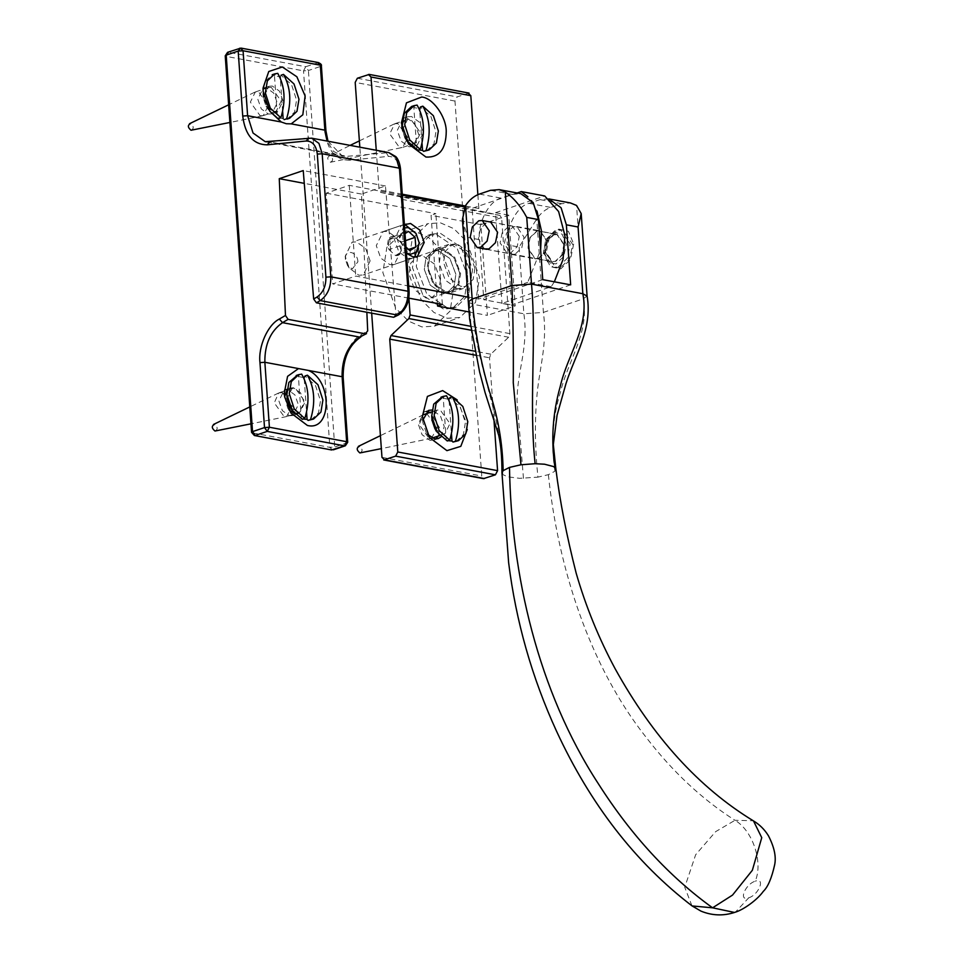 <?xml version="1.0" encoding="UTF-8"?>
<svg xmlns="http://www.w3.org/2000/svg" width="963" height="963" viewBox="0 0 963 963"><rect width="100%" height="100%" fill="white"/><g stroke="black" fill="none" stroke-linecap="round" stroke-linejoin="round"><path stroke-width="0.72" stroke-dasharray="4.82 3.61" d="M469.053 93.086L457.148 96.914L454.981 101.067L481.765 476.035L484.401 478.563M371.67 313.156L359.825 147.183M426.573 411.526L424.153 411.899L418.243 423.997L422.107 434.734L429.98 440.344L433.759 440.115L435.902 438.935M438.249 436.022L439.67 428.005L430.208 412.405M409.022 146.773L412.802 146.532L418.712 134.435L414.848 123.697L406.976 118.088L403.196 118.317L397.286 130.426L401.15 141.152L409.022 146.773M415.077 231.505L402.51 232.3L386.873 247.347L382.853 272.553L395.697 308.232L408.529 321.124L421.89 326.926L434.445 326.132L450.082 311.085L454.103 285.879L441.259 250.199L428.427 237.307L415.077 231.505M376.256 150.252L379.085 189.867L380.782 192.444L400.151 196.753L401.86 199.341L408.914 298.169M493.887 418.857L489.529 357.791L490.793 354.203L508.633 337.231L509.896 333.631L501.651 218.011L499.941 215.423L480.573 211.114L478.864 208.538L477.877 194.67M457.184 399.886L467.211 424.815L467.26 429.486M457.473 288.84L445.207 280.089L439.188 263.368L441.078 251.56L448.397 244.506L454.283 244.133L466.549 252.896L472.568 269.616L470.69 281.425L463.359 288.467L457.473 288.84M440.488 222.862L453.838 228.664L466.682 241.544L479.526 277.236L475.493 302.43L459.857 317.489L447.301 318.272L433.94 312.469L421.108 299.589L408.264 263.898L412.296 238.704L427.921 223.645L440.488 222.862M445.484 292.921L433.218 284.169L427.199 267.449L429.089 255.64L436.408 248.586L442.294 248.213L454.572 256.965L460.591 273.685L458.701 285.493L451.37 292.547L445.484 292.921M408.769 142.885L413.572 145.22L417.352 144.992L423.263 132.882L419.399 122.157L411.526 116.535L407.746 116.764L402.233 123.673M401.824 126.502L401.836 128.91L405.267 138.973L406.723 140.899M441.078 436.829L444.232 426.465L440.368 415.727L431.966 410.021M422.781 420.073L422.805 422.492L426.224 432.543L427.68 434.469M346.644 441.692L346.728 442.968L334.739 447.013L332.488 449.89L329.852 447.362L303.526 70.865L308.413 70.516L334.739 447.013L329.852 447.362L252.619 432.905L252.523 431.629M289.526 415.763L292.945 415.559L298.337 404.568L294.847 394.83L287.708 389.738L284.302 389.943L278.897 400.933L282.388 410.671L289.526 415.763M268.436 114.043L271.843 113.827L277.236 102.836L273.745 93.098L266.607 88.006L263.2 88.211L257.807 99.201L261.298 108.939L268.436 114.043M393.662 317.272L395.877 314.371L385.465 185.967L361.486 194.057L366.855 312.253M361.486 194.057L304.272 183.355M272.36 86.056L268.954 86.273L263.561 97.323L266.619 106.363L274.19 112.093L277.597 111.889L282.99 100.898L279.499 91.16L272.36 86.056M294.762 413.717L298.699 413.621L304.091 402.63L300.6 392.892L293.462 387.788L290.056 388.005L286.866 390.304M284.651 396.744L287.708 408.095L289.105 409.937M385.465 185.967L303.237 170.583M406.398 253.293L399.296 237.837L404.4 224.62M401.198 250.332L396.708 237.849L387.547 231.313L383.166 231.589L376.28 245.661L380.782 258.144L389.931 264.681L394.324 264.404L401.198 250.332M440.404 280.028L434.746 264.307L423.214 256.074L417.677 256.423L410.792 263.055L409.01 274.154L414.668 289.875L426.212 298.109L431.749 297.76L438.634 291.139L440.404 280.028M468.981 311.928L487.386 315.383L480.91 224.632L431.075 215.315L437.371 303.489M474.928 268.28L473.158 279.39L466.273 286.011L460.735 286.36L449.191 278.126L443.534 262.405L445.315 251.307L452.201 244.674L457.738 244.325L469.27 252.559L474.928 268.28M554.339 281.81L551.185 286.697L502 303.441L515.205 305.909L487.386 315.383M551.185 286.697L527.772 282.315L540.628 249.911M467.958 297.073L478.575 299.06L527.772 282.315M408.818 298.145L332.729 283.916L355.744 276.08L408.685 285.987M480.91 224.632L508.717 215.17L515.205 305.909M515.157 254.148L511.558 254.437L504.347 243.82L506.538 233.166L513.195 226.799L516.794 226.498L524.004 237.127L521.814 247.78L515.157 254.148M538.57 258.529L545.239 252.162L547.429 241.508L540.207 230.891L536.62 231.18L529.951 237.548L527.772 248.201L534.983 258.818L538.57 258.529M536.981 211.041L527.893 196.813M517.155 192.985L472.099 208.321L464.72 206.937M478.575 299.06L472.099 208.321M402.341 195.272L349.256 185.341L326.24 193.166L332.729 283.916M326.24 193.166L435.878 213.678L431.075 215.315M442.354 304.428L435.878 213.678M349.256 185.341L355.744 276.08M508.717 215.17L495.512 212.703L502 303.441M495.512 212.703L544.709 195.958M573.659 244.012L570.457 259.601L560.707 268.93L550.126 266.546L544.889 253.859L547.658 239.101L557.842 228.893L568.435 231.289L573.659 244.012M563.885 244.71L556.843 234.346L553.34 234.635L546.539 241.436L544.697 251.271L551.739 261.599L555.242 261.322L561.742 255.099L563.885 244.71M547.189 241.593L545.046 251.981L538.546 258.192L535.043 258.481L528.001 248.117L530.144 237.729L536.644 231.505L540.147 231.228L547.189 241.593M548.874 198.92L540.014 199.606L528.988 203.362C517.023 205.901 505.142 228.737 507.393 244.879L519.105 247.07L536.752 218.986C540.725 213.148 545.359 209.296 550.667 207.418L561.694 203.662L570.445 202.952M587.081 296.074L583.217 298.855L543.421 312.397L523.872 313.794L472.544 304.188L468.319 302.009M519.286 236.368L512.244 226.004L508.741 226.293L502.241 232.504L500.098 242.893L507.14 253.257L510.643 252.98L517.143 246.757L519.286 236.368M484.353 248.887L478.418 238.836L480.561 228.448L487.061 222.236L489.409 221.839M462.421 219.516L467.777 237.464L479.49 239.655C477.239 223.524 489.108 200.689 501.085 198.137L512.111 194.382L520.863 193.683M542.747 279.643L483.775 299.71L511.678 304.934L507.393 244.879M479.49 239.655L483.775 299.71M570.662 284.855L511.678 304.934M555.868 468.957L554.796 471.328L548.356 474.675L537.932 477.142C535.067 449.396 534.634 423.624 536.632 399.814C538.449 370.599 547.815 346.126 543.421 312.397L536.752 218.986M501.952 472.965L502.782 474.53L507.489 476.781L519.647 478.334L537.932 477.142M691.964 905.846L684.741 887.26L695.659 854.723L715.641 831.647L734.998 820.295C752.861 830.756 763.334 862.354 755.233 881.181C745.013 884.335 738.176 901.801 748.72 897.829L735.407 912.13M748.72 897.829C758.916 894.735 765.754 877.281 755.233 881.181M548.356 474.675C558.107 567.135 588.995 664.964 645.896 737.02C672.68 771.857 702.388 799.615 734.998 820.295L753.222 820.753M438.153 250.609L433.001 251.03L425.959 257.915L424.31 269.471L430.292 285.204L442.017 293.113L447.181 292.692L454.211 285.806L455.86 274.25L449.877 258.529L438.153 250.609L433.001 251.03L425.959 257.915L424.31 269.471L430.292 285.204L442.017 293.113L447.181 292.692L454.211 285.806L455.86 274.25L449.877 258.529L438.153 250.609M441.957 249.309L453.681 257.229L459.664 272.962L458.015 284.506L450.985 291.404L445.821 291.825L434.108 283.904L428.114 268.171L429.763 256.627L436.805 249.73L441.957 249.309L453.681 257.229L459.664 272.962L458.015 284.506L450.985 291.404L445.821 291.825L434.108 283.904L428.114 268.171L429.763 256.627L436.805 249.73L441.957 249.309M440.512 233.371L461.024 247.226L471.497 274.756L468.62 294.967L456.306 307.028L447.277 307.763L426.765 293.908L416.281 266.378L419.17 246.167L431.484 234.105L440.512 233.371L461.024 247.226L471.497 274.756L468.62 294.967L456.306 307.028L447.277 307.763L426.765 293.908L416.281 266.378L419.17 246.167L431.484 234.105L440.512 233.371M436.696 234.659L457.208 248.526L467.693 276.056L464.804 296.267L452.49 308.329L443.474 309.063L422.962 295.208L412.477 267.678L415.366 247.455L427.68 235.405L436.696 234.659L457.208 248.526L467.693 276.056L464.804 296.267L452.49 308.329L443.474 309.063L422.962 295.208L412.477 267.678L415.366 247.455L427.68 235.405L436.696 234.659M446.531 395.781L444.112 396.612L443.269 398.249L446.254 439.983L447.277 440.982M449.095 400.668L451.466 433.807M443.269 398.249L448.999 399.32M449.143 440.873L446.254 439.983M434.903 428.679L441.861 433.916L445.026 433.711L449.974 423.588L440.151 409.889L436.985 410.094L432.038 420.253M444.112 396.612L442.258 396.84M456.101 441.487L463.408 434.518L465.382 422.48L460.386 407.241L449.841 397.683M359.873 452.935C362.931 451.31 362.774 449.083 359.404 446.266L358.332 446.387M427.283 414.271L423.455 414.74L419.17 424.599L429.004 438.297L431.46 438.285L437.118 427.957L427.283 414.271M422.023 143.114L419.663 109.975M418.785 149.975L416.81 149.289L413.837 107.555L419.567 108.626M417.099 105.087L414.668 105.918L413.837 107.555M416.81 149.289L417.846 150.3M405.471 137.986L412.429 143.222L415.595 143.018L420.542 132.894L410.707 119.207L407.554 119.4L402.606 129.572M402.763 130.92L404.761 136.818M426.657 150.794L433.976 143.824L435.938 131.787L430.955 116.547L420.398 106.989M414.668 105.918L412.814 106.159M330.441 162.241C333.487 160.616 333.33 158.389 329.96 155.573C326.902 157.186 327.071 159.413 330.441 162.241L402.727 147.399L407.674 137.264L397.851 123.577L394.686 123.782L389.738 133.905L399.561 147.604L402.028 147.592M329.96 155.573L350.159 145.365M280.209 76.871L281.052 75.234L291.596 84.792L296.556 100.044L294.57 112.105L287.227 119.063L284.157 119.629L283.134 118.63L277.404 117.558L274.479 75.8L280.209 76.871M282.628 111.383L280.305 78.244M277.741 73.344L275.322 74.163L274.479 75.8M277.404 117.558L268.208 109.505L262.923 93.748L264.921 81.686L272.264 74.729L275.322 74.163M271.349 87.428L268.196 87.621L263.224 97.829L266.041 106.171L273.023 111.467L276.176 111.263L281.16 101.127L271.349 87.428M191.035 130.246C194.093 128.621 193.936 126.394 190.566 123.577L189.506 123.709M260.166 115.801L263.308 115.608L268.292 105.461L258.481 91.774L255.327 91.967L250.356 102.114L260.166 115.801M301.684 374.113L299.264 374.932L298.422 376.569L301.335 418.327L302.37 419.338M304.248 379.013L306.559 412.152M298.422 376.569L304.152 377.64M304.236 419.218L301.335 418.327M289.983 406.94L296.965 412.236L300.119 412.044L305.102 401.896L295.292 388.197L292.138 388.39L287.167 398.598M299.264 374.932L297.435 375.161M311.157 419.832L318.5 412.874L320.498 400.813L315.527 385.561L304.994 376.003M214.978 431.027C218.035 429.402 217.879 427.175 214.508 424.346L213.449 424.478M282.424 392.543L278.596 393.012L274.299 402.883L284.097 416.57L286.553 416.57L292.234 406.242L282.424 392.543M556 263.934L547.622 262.044L543.469 251.957L545.66 240.317L553.737 232.239L562.115 234.141L566.256 244.205L563.716 256.543L556 263.934M558.179 266.968L567.195 258.349L570.156 243.928L560.394 229.543L555.531 229.94L546.105 239.378L543.553 252.98L553.316 267.365L558.179 266.968M560.671 267.437L555.807 267.834L546.045 253.45L549.006 239.029L558.022 230.41L562.886 230.013L572.648 244.397L569.687 258.818L560.671 267.437M553.918 234.84L557.396 234.563L564.378 244.843L562.26 255.159L555.807 261.334L552.329 261.611L545.347 251.319L547.466 241.015L553.918 234.84M406.362 252.763L399.212 239.161L404.629 227.882M419.326 244.121L415.342 232.42M404.424 225.005L401.282 225.426L394.409 239.498L398.899 251.981L408.059 258.505L412.453 258.24L414.764 257.013M370.129 260.901L363.256 274.973L358.862 275.249L349.196 267.979L345.211 256.242L352.097 242.17L356.479 241.894L365.639 248.43L370.129 260.901M405.965 247.07L403.341 244.674L402.642 235.044L405.026 233.576M357.911 261.78C357.49 251.09 344.345 248.623 345.452 259.444L347.438 265.319L352.277 268.954L357.911 261.78M408.589 249.465L401.402 251.909L400.716 242.279L405.519 240.642M400.716 242.279L394.144 236.296L388.258 239.943L388.956 249.573L395.528 255.556L401.402 251.909L400.716 242.279L394.144 236.296L408.529 231.397M394.144 236.296C391.447 235.911 389.485 237.139 388.258 239.943L402.642 235.044M388.258 239.943L387.644 244.578L388.956 249.573L403.341 244.674M388.956 249.573L395.528 255.556L409.913 250.657M395.528 255.556C398.225 255.929 400.187 254.714 401.402 251.909M381.974 457.365L481.765 476.035M454.981 101.067L355.203 82.397M357.357 78.244L457.148 96.914M468.174 93.158L368.384 74.488M475.602 355.191L489.529 357.791M478.864 208.538L465.273 205.998M402.269 194.201L379.085 189.867M380.782 192.444L480.573 211.114M401.86 199.341L501.651 218.011M499.941 215.423L400.151 196.753M509.896 333.631L470.462 326.252M471.003 330.189L508.633 337.231M490.793 354.203L474.747 351.206M255.243 435.432L252.619 432.905L226.293 56.408L228.448 52.267L305.692 66.712L303.526 70.865L226.293 56.408L226.197 55.132M318.548 62.607L305.692 66.712L308.413 70.516L320.402 66.471L317.682 62.667L240.437 48.222L227.581 52.315M308.329 138.022L269.857 141.874L347.101 156.331L388.871 152.611M311.627 138.166L386.079 152.491L388.402 156.391L349.425 160.219L347.101 156.331L342.455 156.138L333.439 151.299L327.083 141.055M399.428 168.2L399.525 169.476C398.417 160.833 394.71 156.475 388.402 156.391M408.035 291.271L399.525 169.476M397.454 315.057L399.308 312.361C405.315 308.124 408.252 301.527 408.131 292.547M349.425 160.219C335.557 160.027 327.396 150.433 324.952 131.437L324.856 130.161M395.877 314.371L399.308 312.361M324.952 131.437L320.318 65.195M344.477 445.845L346.728 442.968L342.19 378.014C340.276 361.992 350.051 340.023 361.594 334.414L367.697 330.851M342.19 378.014L342.094 376.738M361.594 334.414L359.741 337.098M554.941 471.172C550.74 443.859 552.618 417.352 560.598 391.652C567.929 360.631 589.838 331.814 583.217 298.855L576.548 205.444M512.111 194.382L490.432 190.325M561.694 203.662L540.014 199.606M528.988 203.362L550.667 207.418M479.405 194.081L501.085 198.137M523.475 478.37L517.071 401.21C516.794 372.067 528.759 347.511 523.872 313.794L519.105 247.07M502.782 474.53C502.301 413.139 474.29 363.845 472.544 304.188L467.777 237.464M402.51 232.3L427.921 223.645M434.445 326.132L459.857 317.489M436.408 248.586L448.397 244.506M451.37 292.547L463.359 288.467M408.565 143.981L405.267 138.973M401.402 122.927L401.836 128.91M407.746 116.764L403.196 118.317M412.802 146.532L417.352 144.992M429.522 437.551L426.224 432.543M422.36 416.51L422.805 422.492M428.716 410.346L424.153 411.899M433.759 440.115L438.321 438.562M327.974 141.224L342.455 156.138L265.222 141.681M269.784 111.227L266.619 106.363M263.14 91.533L263.561 97.323M268.954 86.273L263.2 88.211M271.843 113.827L277.597 111.889M290.886 412.958L287.708 408.095M284.241 393.265L284.663 399.055M290.056 388.005L284.302 389.943M292.945 415.559L298.699 413.621M417.34 256.567L394.324 264.404M406.181 223.765L383.166 231.589M511.558 254.437L534.983 258.818M516.794 226.498L540.207 230.891M417.677 256.423L452.201 244.674M431.749 297.76L466.273 286.011M544.889 253.859L544.697 251.271M547.658 239.101L546.539 241.436M556.843 234.346L540.147 231.228M551.739 261.599L535.043 258.481M512.244 226.004L490.564 221.947M507.14 253.257L485.46 249.2M433.001 251.03L436.805 249.73L433.001 251.03M447.181 292.692L450.985 291.404L447.181 292.692M456.306 307.028L452.49 308.329L456.306 307.028M431.484 234.105L427.68 235.405L431.484 234.105M423.455 414.74L380.421 435.661M431.46 438.285L381.348 448.638M436.985 410.094L431.749 411.875M445.026 433.711L439.79 435.505M394.011 124.058L359.38 140.887M415.595 143.018L402.727 147.399M407.554 119.4L394.686 123.782M263.224 97.829L262.935 93.856M266.041 106.171L268.208 109.505M262.61 115.801L229.892 122.47M254.653 92.243L228.652 104.798M276.176 111.263L263.308 115.608M268.196 87.621L255.327 91.967M278.596 393.012L249.778 406.928M286.553 416.57L250.958 423.828M292.138 388.39L279.27 392.735M300.119 412.044L287.251 416.377M543.481 252.005L543.553 253.04M545.66 240.317L546.105 239.378M560.394 229.543L562.886 230.013M553.316 267.365L555.807 267.834M486.616 249.309L552.329 261.611M491.684 222.26L557.396 234.563M401.282 225.426L352.097 242.17M412.453 258.24L363.256 274.973M349.196 267.979L347.438 265.319M345.223 256.29L345.452 259.468"/><path stroke-width="1.44" d="M408.914 298.169L410.118 314.961L408.854 318.56L391.002 335.533L389.738 339.12L397.791 451.984L395.637 456.137L383.731 459.965L483.522 478.635L495.427 474.807L497.582 470.654L493.887 418.857M484.401 478.563L384.61 459.893L381.974 457.365L371.67 313.156M359.825 147.183L355.203 82.397L357.357 78.244L369.262 74.416L469.053 93.086M435.902 438.935L438.249 436.022M430.208 412.405L426.573 411.526M368.384 74.488L371.02 77.004L376.256 150.252M477.877 194.67L470.811 95.674L468.174 93.158M467.26 429.486L460.796 446.351L446.928 450.648L429.522 437.551L422.36 416.51L427.416 396.419L442.643 390.593L457.184 399.886M421.674 97.022C432.676 97.757 446.182 116.571 446.242 131.233C446.11 149.072 439.357 157.691 425.959 157.065L408.565 143.981L401.402 122.927L406.446 102.848L421.674 97.022M402.233 123.673L401.824 126.502M406.723 140.899L408.769 142.885M431.966 410.021L428.716 410.346L422.781 420.073M427.68 434.469L434.542 438.803L438.321 438.562L441.078 436.829M342.19 378.014L346.644 441.692L269.399 427.247L267.233 431.388L344.477 445.845L331.609 449.962L254.376 435.505L251.56 432.339L225.234 55.842L227.581 52.315L240.437 48.222L238.186 51.087L242.724 116.054C245.168 135.049 253.329 144.643 267.196 144.835L306.186 141.007C312.481 141.092 316.189 145.449 317.309 154.092L325.915 277.163C326.024 286.143 323.087 292.74 317.092 296.977L313.649 298.987L316.418 302.827L393.662 317.272L398.574 314.889C405.832 309.857 409.347 302.177 409.094 291.837L400.488 168.766C399.368 159.521 395.793 156.62 395.769 156.584L388.871 152.611L396.19 157.824L399.525 169.476M366.855 312.253L367.697 330.851L365.362 333.824L288.118 319.367L285.469 315.467L279.258 178.673L303.237 170.583L313.649 298.987M285.469 315.467L279.378 319.03C267.834 324.639 258.048 346.608 259.974 362.63L264.512 427.584L269.399 427.247L264.861 362.281C264.62 344.345 270.507 331.128 282.508 322.653L359.741 337.098L366.53 333.619L359.741 337.098C347.739 345.585 341.865 358.79 342.094 376.738L308.449 370.442C332.716 380.879 331.729 431.689 307.39 425.453L290.886 412.958L284.615 396.515L284.241 393.265L287.588 376.34L298.506 368.576L308.449 370.442M304.272 183.355L279.258 178.673M286.3 123.733L291.211 123.866L302.827 114.802L305.102 95.939L296.881 76.775L282.328 66.989L268.761 71.515L263.043 88.066L263.14 91.533L269.784 111.227L281.256 122L286.3 123.733M286.866 390.304L284.651 396.744M289.105 409.937L294.762 413.717M404.4 224.62L410.563 223.488L419.724 230.013L424.214 242.495L417.34 256.567L412.946 256.844L406.398 253.293M437.371 303.489L437.563 306.053L468.981 311.928M408.685 285.987L467.958 297.073M437.563 306.053L442.354 304.428L408.818 298.145M527.893 196.813L521.284 191.577L544.709 195.958L558.6 211.511L564.932 235.55L563.042 259.468L554.339 281.81M540.628 249.911L541.507 231.168L536.981 211.041M521.284 191.577L517.155 192.985M464.72 206.937L402.341 195.272M570.445 202.952L576.548 205.444L581.195 213.593L578.077 227.003L566.364 224.812L561.08 207.755L548.766 198.896L570.445 202.952M489.409 221.839L490.564 221.947L497.606 232.312L495.464 242.7L488.963 248.923L484.353 248.887M499.183 189.627L520.863 193.683L533.177 202.543L538.461 219.588L526.749 217.397C520.61 206.01 513.46 197.571 505.298 192.106L499.183 189.627L490.432 190.325L479.405 194.081C474.097 195.958 469.463 199.81 465.49 205.649L462.421 219.516L468.307 301.913L472.159 299.06L511.967 285.517L531.516 284.121L582.844 293.727L587.081 296.074M566.364 224.812L570.662 284.855L542.747 279.643L538.461 219.588M468.319 302.009L469.643 319.186L479.586 371.899L485.111 392.687L498.738 435.372C500.941 445.171 502.012 457.642 501.952 472.797L508.633 562.669C515.939 621.219 531.865 677.278 556.385 730.869C590.259 804.261 635.496 862.619 692.096 905.942L700.968 911.118C712.042 915.644 723.237 916.09 734.528 912.455L712.584 907.82L692.096 905.942M509.487 467.404L520.959 464.78L535.127 463.709L544.564 464.214L553.737 466.61L555.868 468.957C559.864 501.061 566.641 535.825 576.199 573.262C585.805 606.461 598.781 638.276 615.116 668.707C652.95 737.068 699.078 787.806 753.499 820.921L761.745 837.678L752.356 870.275L732.53 895.084L712.584 907.82C669.201 876.583 631.15 835.258 598.408 783.834C537.823 691.061 511.245 574.129 509.487 467.404L503.131 470.666L501.952 472.797M735.407 912.13L734.528 912.443M449.697 440.163C454.789 423.275 453.729 408.481 446.531 395.781L443.437 396.359L436.131 403.328L434.157 415.366L439.152 430.605L449.697 440.163L447.277 440.982L437.118 432.038L431.737 416.185L433.711 404.147L442.258 396.84M451.466 433.807L451.984 441.054L448.228 440.669M448.361 399.067L449.095 400.668M448.999 399.32L449.841 397.683L452.261 396.852C459.471 409.552 460.519 424.346 455.427 441.235L453.007 442.065L451.984 441.054M431.749 416.245L432.038 420.253L434.903 428.679L437.118 432.038M453.007 442.065L458.52 440.657L465.827 433.699L467.801 421.662L462.806 406.41L452.261 396.852M359.404 446.266C356.346 447.879 356.503 450.106 359.873 452.935L381.348 448.638M455.427 441.235L458.52 440.657M419.663 109.975L420.398 106.989L422.829 106.159C430.028 118.87 431.087 133.652 425.995 150.541L423.576 151.372L422.54 150.36L422.023 143.114M422.54 150.36L418.785 149.975M418.917 108.374L419.567 108.626M420.265 149.47C425.357 132.581 424.298 117.787 417.099 105.087L414.006 105.665L406.699 112.635L404.725 124.672L409.708 139.912L420.265 149.47L417.846 150.3L407.686 141.344L402.305 125.551L404.267 113.453L411.586 106.496L414.006 105.665M402.305 125.551L402.763 130.92M404.761 136.818L407.686 141.344M423.576 151.372L429.077 149.963L436.395 143.006L438.358 130.968L433.374 115.716L422.829 106.159M412.814 106.159L411.586 106.496M425.995 150.541L429.077 149.963M283.134 118.63L282.628 111.383M280.305 78.244L280.209 76.871M281.052 75.234L283.471 74.416C290.657 87.139 291.693 101.946 286.577 118.81L284.157 119.629M280.847 117.739C285.963 100.862 284.928 86.068 277.741 73.344L274.684 73.91L267.341 80.868L265.343 92.93L270.314 108.181L280.847 117.739L278.427 118.557M286.577 118.81L289.646 118.244L296.989 111.287L298.975 99.225L294.016 83.974L283.471 74.416M190.566 123.577C187.508 125.202 187.665 127.417 191.035 130.246L229.892 122.47M304.79 418.52C309.905 401.643 308.87 386.837 301.684 374.113L298.626 374.679L291.283 381.649L289.285 393.711L294.257 408.95L304.79 418.52L302.37 419.338L292.15 410.274L286.866 394.625L288.852 382.467L297.435 375.161M306.559 412.152L307.077 419.399L303.333 419.013M303.501 377.376L304.248 379.013M304.152 377.64L304.994 376.003L307.414 375.185C314.6 387.908 315.635 402.715 310.519 419.591L308.1 420.41L307.077 419.399M286.866 394.625L287.167 398.598L289.983 406.94L292.15 410.274M308.1 420.41L313.589 419.013L320.932 412.056L322.918 399.994L317.959 384.743L307.414 375.185M214.508 424.346C211.451 425.971 211.607 428.198 214.978 431.027L250.958 423.828M310.519 419.591L313.589 419.013M478.767 220.78L472.315 226.955L470.197 237.259L477.191 247.551L480.657 247.274L487.109 241.099L489.24 230.783L482.246 220.503L478.767 220.78M404.629 227.882L408.264 227.617L416.028 233.467L419.23 242.869L416.979 251.837L410.178 254.437L406.362 252.763M414.764 257.013L419.23 242.869M416.028 233.467L405.676 225.149L404.424 225.005M405.026 233.576L408.529 231.397L415.101 237.38L415.787 247.01L409.913 250.657L405.965 247.07M415.787 247.01L408.589 249.465M405.519 240.642L415.101 237.38M371.02 77.004L470.811 95.674M395.637 456.137L495.427 474.807M497.582 470.654L397.791 451.984M389.738 339.12L475.602 355.191M465.273 205.998L402.269 194.201M470.462 326.252L410.118 314.961M408.854 318.56L471.003 330.189M474.747 351.206L391.002 335.533M252.619 432.905L226.293 56.408M242.724 116.054L247.611 115.704L243.073 50.75L238.186 51.087L226.197 55.132L228.448 52.267M255.243 435.432L252.523 431.629L264.512 427.584L267.233 431.388L255.243 435.432M267.196 144.835L269.857 141.874M268.942 141.946L265.222 141.681L253.016 132.99L247.611 115.704L281.256 122M306.186 141.007L308.846 138.046M317.309 154.092L322.196 153.743L318.946 143.379L311.627 138.166L265.222 141.681M325.915 277.163L330.803 276.826L322.196 153.743L399.428 168.2L408.131 292.547M317.092 296.977L320.21 300.6C327.408 295.521 330.947 287.588 330.803 276.826L408.035 291.271C408.18 302.045 404.653 309.966 397.454 315.057L398.574 314.889M316.418 302.827L320.21 300.6L397.454 315.057L393.662 317.272M327.974 141.224L325.915 130.727L321.377 65.761C321.823 64.858 320.884 63.811 318.548 62.607L241.316 48.15L240.437 48.222L243.073 50.75L320.318 65.195L317.682 62.667M324.952 131.437L327.083 141.055M320.402 66.471L324.856 130.161L291.211 123.866M333.354 449.829L345.344 445.785L344.477 445.845L346.644 441.692L346.728 442.968M298.506 368.576L264.861 362.281L259.974 362.63M288.118 319.367L282.508 322.653L279.378 319.03M503.143 470.666C502.638 443.365 498.015 416.798 489.288 390.954C480.525 361.426 474.819 330.791 472.159 299.06L465.49 205.649M520.959 464.78L513.267 382.793C513.508 350.171 513.074 317.742 511.967 285.517L505.298 192.106M535.127 463.709C528.735 404.316 536.644 342.455 531.516 284.121L526.749 217.397M555.013 467.512C550.872 440.428 552.606 413.428 560.225 386.524C567.376 354.902 589.512 326.83 582.844 293.727L578.077 227.003M331.609 449.962L254.376 435.505M241.316 48.15L239.57 48.27M345.344 445.785L347.703 442.258L343.153 377.303C342.984 358.693 348.883 345.236 360.86 336.942M311.627 138.166L388.871 152.611M581.195 213.593L587.081 296.002C592.811 328.72 574.887 355.443 566.003 383.539L557.083 415.161L553.328 444.497L555.856 468.897M753.451 820.885C759.554 824.533 764.538 829.48 768.426 835.752C774.24 846.995 776.322 856.625 774.685 864.654C771.724 878.087 767.92 887.007 763.286 891.401C757.087 900.164 743.039 910.011 735.034 912.274M443.437 396.359L441.018 397.189M380.421 435.661L358.332 446.387M431.749 411.875L424.226 414.439M439.79 435.505L432.267 438.057M359.38 140.887L350.159 145.365M289.646 118.244L287.227 119.063M228.652 104.798L189.506 123.709M272.264 74.729L274.684 73.91M298.626 374.679L296.195 375.498M249.778 406.928L213.449 424.478M477.191 247.551L486.616 249.309M482.246 220.503L491.684 222.26"/></g></svg>
